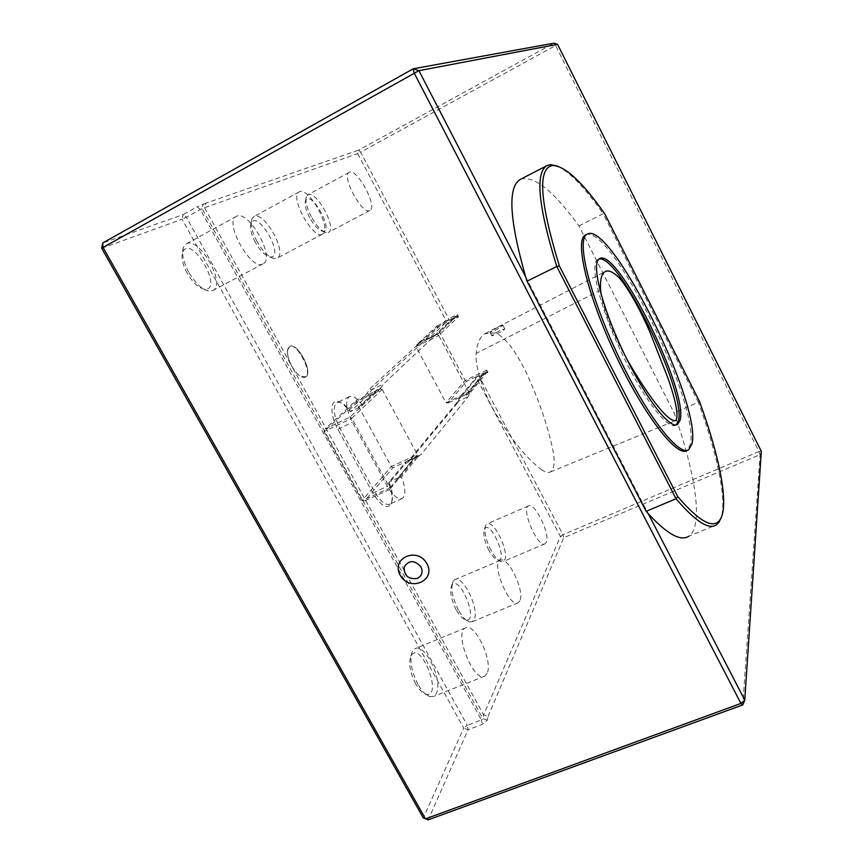 <?xml version="1.0" encoding="UTF-8"?>
<svg xmlns="http://www.w3.org/2000/svg" width="863" height="863" viewBox="0 0 863 863"><rect width="100%" height="100%" fill="white"/><g stroke="black" fill="none" stroke-linecap="round" stroke-linejoin="round"><path stroke-width="0.65" stroke-dasharray="4.32 3.24" d="M499.72 330.518L491.705 335.524C490.81 337.185 504.553 330.227 504.779 328.9L499.72 330.518M497.951 327.142L489.904 332.082C489.116 333.819 501.295 327.282 502.654 325.351L497.951 327.142M541.964 469.957C528.242 460.173 513.14 441.899 496.635 415.125C483.863 394.294 474.769 366.559 476.16 353.431C477.153 343.075 480.119 336.494 485.038 333.668L495.427 332.891C505.211 337.142 515.599 350.637 526.603 373.366C538.825 399.903 547.509 425.125 552.665 448.997C555.189 461.629 554.456 469.267 550.443 471.91C548.329 473.043 545.502 472.385 541.964 469.957M626.786 359.019C614.542 337.951 602.989 308.771 600.982 293.959M101.683 248.22L182.082 219.267L463.711 728.092L423.291 817.908L428.199 819.85L468.091 729.774L463.711 728.092L467.293 725.33L186.354 217.185L202.061 208.598L357.681 153.625L358.609 150.119L205.858 203.15L204.682 207.875L292.945 368.296C297.757 375.383 301.91 378.328 305.416 377.142L305.858 376.851C313.366 372.029 297.163 341.694 289.612 346.516C286.387 349.137 286.699 354.93 290.529 363.895M557.552 44.326L555.599 45.545L553.917 43.15L358.609 150.119L360.605 152.168L357.681 153.625L445.934 320.302L447.908 320.605L448.695 318.674L360.605 152.168L555.599 45.545L758.976 451.565L562.989 534.693L563.722 537.735L560.421 536.527L562.989 534.693L479.278 376.473L477.336 376.203L476.559 378.156L560.421 536.527L483.658 714.92L488.07 716.484L487.347 720.163L482.255 724.327L468.091 729.774L467.293 725.33L481.425 719.871L200.292 209.45L197.109 206.796L183.15 214.574L186.354 217.185L182.082 219.267L183.15 214.574L102.783 242.935M292.945 368.296L483.658 714.92L482.881 718.685L481.425 719.871L482.255 724.327M488.07 716.484L563.722 537.735L760.055 454.628L758.976 451.565L761.317 451.36L760.055 454.628L742.827 704.877M466.333 394.391L483.852 373.118L466.333 394.391L459.472 397.616L457.908 401.414L409.494 459.709L405.847 461.878L388.997 482.072C392.546 490.756 393.42 497.422 391.629 502.083L389.763 504.143C385.416 505.524 380.421 501.457 374.79 491.953L339.817 428.188C333.539 415.254 332.589 406.721 336.969 402.579L339.72 402.255C343.129 403.053 346.721 406.171 350.497 411.575L369.105 394.197L371.586 389.839L425.189 340.044L428.242 338.976L447.908 320.605L457.584 315.383L457.379 314.402L448.695 318.674M457.584 315.383L437.951 333.949L434.521 335.631L454.413 317.411L456.592 316.343L458.566 316.645L457.379 314.402M434.521 335.631L454.326 316.991M479.278 376.473L487.962 372.363L486.797 370.141L486.031 372.093L477.336 376.203L459.472 397.616L458.997 399.267L476.559 378.156M445.934 320.302L426.516 338.307L423.409 339.418L369.558 389.105L366.991 393.528L348.749 410.454C344.898 405.211 341.263 402.201 337.832 401.414C330.065 399.375 329.925 415.297 337.897 429.343L372.924 493.151C380.81 505.837 386.861 509.461 391.079 504.035C392.935 499.321 392.158 492.536 388.749 483.679L405.222 463.895L408.922 461.64L457.379 403.129L458.997 399.267M405.222 463.895L405.847 461.878L413.711 458.264L397.358 478.803L413.711 458.264M388.749 483.679L388.997 482.072L397.163 478.339M366.991 393.528L369.105 394.197L376.948 390.421L377.239 389.526L381.166 387.627L383.291 384.186L371.586 389.839L369.558 389.105M348.749 410.454L350.497 411.575L358.641 407.67L376.948 390.421M426.516 338.307L428.242 338.976L435.092 335.621M305.944 376.807C313.452 371.985 297.25 341.651 289.698 346.473L287.519 350.712C287.239 355.114 288.663 360.249 291.759 366.106C294.574 371.09 297.595 374.542 300.809 376.473L305.944 376.807M381.166 387.627L362.46 405.308L358.372 407.271L377.239 389.526M205.858 203.15L197.109 206.796M525.675 276.904L648.253 513.69M520.616 179.267C534.014 175.297 553.463 190.831 578.954 225.879L674.089 412.935C695.61 473.636 703.895 526.57 688.609 536.311L716.387 524.909M437.951 333.949L435.535 334.984L383.291 384.186M362.46 405.308C357.314 398.188 352.935 395.276 349.342 396.581C345.071 400.68 346.085 409.213 352.374 422.19L387.379 486.214C392.999 495.761 397.951 499.86 402.212 498.534C405.998 495.308 405.739 488.113 401.457 476.926L418.328 456.29L414.391 458.102M397.358 478.803L401.457 476.926M418.328 456.29L421.209 454.316L468.264 396.549L469.612 393.539L487.368 371.813L484.111 373.355M466.171 395.157L469.612 393.539M487.962 372.363L487.368 371.813M486.797 370.141L465.146 380.41L436.937 327.271L458.566 316.645L438.771 335.48L468.803 392.018L486.797 370.141M382.126 389.407L417.379 454.542L416.387 456.98L389.731 489.494L389.882 487.973L417.379 454.542L391.284 466.559L356.085 401.964L382.126 389.407L351.791 418.285L389.882 487.973L362.082 500.626L324.046 431.554L356.085 401.964L356.171 400.41L325.168 428.943L350.108 417.012L379.634 389.094L382.126 389.407M519.828 600.907L518.21 602.773C509.634 608.609 490.81 563.852 500.324 560.378C507.789 555.297 525.082 591.274 519.828 600.907M546.236 542.439L545.049 543.819C538.102 548.674 520.68 508.663 528.512 505.891C534.639 501.608 550.616 534.575 546.236 542.439M487.034 673.496L484.769 676.128C473.938 683.291 453.582 632.396 465.416 627.962C474.661 621.835 493.463 661.446 487.034 673.496M262.956 263.862C251.338 271.5 223.334 221.651 236.408 216.386C248.393 208.932 275.987 258.328 263.042 263.819L262.956 263.862M369.796 210.486C362.471 215.545 340.831 175.513 349.245 172.352C356.764 167.422 378.177 207.152 369.839 210.464L369.796 210.486M322.384 234.175C313.28 240.313 288.857 195.901 299.213 191.877C308.587 185.89 332.697 229.925 322.438 234.143L322.384 234.175M585.869 234.812C610.335 222.471 701.026 406.257 690.206 444.844L686.98 450.432M578.954 225.879L603.172 213.787L698.34 402.201L674.089 412.935M699.515 401.5L698.34 402.201C717.013 453.485 726.98 499.019 721.198 517.595M557.196 165.955C569.58 171.769 584.909 187.713 603.172 213.787L604.736 213.797M350.108 417.012L351.791 418.285L324.046 431.554L325.168 428.943M392.892 467.8L391.284 466.559L362.082 500.626L364.736 500.864L392.892 467.8L416.387 456.98M389.731 489.494L364.736 500.864M379.634 389.094L356.171 400.41M466.527 381.327L465.146 380.41L445.988 402.751L448.059 403.01L466.527 381.327L477.336 376.203M436.937 327.271L437.11 325.912L416.829 344.574L415.988 346.624L436.937 327.271M447.908 320.605L437.11 325.912M416.829 344.574L437.325 334.553L456.592 316.343M486.031 372.093L468.577 393.366L448.059 403.01M437.325 334.553L438.771 335.48L415.988 346.624L445.988 402.751L468.803 392.018L468.577 393.366M255.34 242.309C251.111 234.164 249.687 227.864 251.047 223.42C257.757 208.371 286.311 259.698 269.731 256.872C264.952 255.491 260.151 250.637 255.34 242.309M256.958 241.316C251.953 231.662 250.259 224.218 251.867 218.975L253.841 216.613C264.046 210.184 288.134 253.571 277.045 258.231L273.949 258.566C268.328 256.937 262.665 251.187 256.958 241.316M309.688 217.724C305.804 210.13 304.434 204.423 305.588 200.615C310.907 188.598 335.459 233.485 322.331 231.144C318.307 229.925 314.089 225.448 309.688 217.724M311.306 216.764C306.699 207.767 305.081 201.014 306.441 196.527L307.886 194.811C316.106 189.515 337.487 228.717 328.469 232.395L326.225 232.643C321.489 231.219 316.516 225.923 311.306 216.764M187.163 273.139C182.546 264.402 181.047 257.401 182.654 252.147C191.327 232.719 225.372 292.568 203.754 289.051C198.005 287.444 192.471 282.147 187.163 273.139M188.727 272.147C183.258 261.78 181.478 253.495 183.377 247.293L186.181 243.905C199.17 235.901 226.732 284.466 212.773 290.518L208.328 290.982C201.554 289.105 195.027 282.827 188.727 272.147M415.621 683.787C410.011 672.59 408.415 663.399 410.82 656.236C420.141 638.124 443.96 698.275 425.793 694.219C422.363 693.118 418.965 689.645 415.621 683.787M417.929 684.316C411.284 671.026 409.386 660.152 412.212 651.705L414.866 648.739C424.952 642.288 443.528 681.403 436.203 693.679L433.679 696.387L429.947 696.646C425.912 695.362 421.899 691.252 417.929 684.316M488.922 550.357C484.402 541.209 482.892 534.197 484.391 529.31C489.99 517.94 509.256 562.439 497.627 559.914C494.909 559.084 492.007 555.891 488.922 550.357M490.993 550.389C485.642 539.548 483.841 531.252 485.61 525.502L487.002 523.949C493.733 519.418 509.58 552.029 504.585 560.109L503.258 561.533L501.263 561.705C498.07 560.713 494.639 556.948 490.993 550.389M456.236 609.861C451.23 599.796 449.666 591.824 451.543 585.977C458.663 571.824 480.022 623 465.664 619.861C462.6 618.911 459.461 615.578 456.236 609.861M458.415 610.087C452.492 598.145 450.637 588.728 452.848 581.835L454.736 579.72C462.902 574.37 480.033 609.925 474.035 619.774L472.234 621.705L469.558 621.921C465.955 620.81 462.244 616.862 458.415 610.087M291.737 366.095C288.663 360.303 287.271 355.232 287.541 350.874C291.823 329.461 320.507 385.125 300.691 376.365C297.508 374.456 294.52 371.036 291.737 366.095M676.214 424.887L675.88 425.125C668.242 430.874 642.611 397.584 621.058 351.726C599.407 305.934 589.31 263.42 597.822 259.536L598.911 259.127M600.572 290.119L476.16 353.431M487.347 720.163L482.881 718.685L202.061 208.598L203.323 203.83M457.379 403.129L457.908 401.414L468.264 396.549M408.922 461.64L409.494 459.709L421.209 454.316M337.897 429.343L352.374 422.19M372.924 493.151L387.379 486.214M423.409 339.418L425.189 340.044L435.535 334.984M504.779 328.9L502.816 325.135M491.705 335.524L489.893 332.082M550.443 471.91L675.395 420.669M485.038 333.668L605.006 271.716M458.674 400.205L458.177 401.867M339.72 402.255L337.832 401.414M391.629 502.083L391.079 504.035M436.376 334.38L426.052 339.429M349.342 396.581L336.969 402.579M402.212 498.534L389.763 504.143M419.332 455.88L407.563 461.295M688.696 449.688L687.336 450.27M269.731 256.872L273.949 258.566M251.047 223.42L251.867 218.975M299.213 191.877L253.841 216.613M322.438 234.143L277.045 258.231M322.331 231.144L326.225 232.643M305.588 200.615L306.441 196.527M349.245 172.352L307.886 194.811M369.839 210.464L328.469 232.395M203.754 289.051L208.328 290.982M182.654 252.147L183.377 247.293M236.408 216.386L186.181 243.905M263.042 263.819L212.773 290.518M425.793 694.219L429.947 696.646M410.82 656.236L412.212 651.705M465.416 627.962L414.866 648.739M484.769 676.128L433.679 696.387M497.627 559.914L501.263 561.705M484.391 529.31L485.61 525.502M528.512 505.891L487.002 523.949M545.049 543.819L503.258 561.533M465.664 619.861L469.558 621.921M451.543 585.977L452.848 581.835M500.324 560.378L454.736 579.72M518.21 602.773L472.234 621.705M675.88 425.125L676.624 424.801M597.822 259.536L599.494 258.717"/><path stroke-width="1.29" d="M600.982 293.959L600.572 290.119C600.033 279.849 601.511 273.711 605.006 271.716C608.113 269.666 612.859 271.694 619.246 277.8C628.868 288.943 641.004 311.316 650.087 332.525L668.21 378.825C675.071 398.63 679.591 417.465 675.395 420.669C666.786 421.576 646.02 392.449 626.786 359.019M688.609 536.311C680.497 541.554 667.056 534.014 648.253 513.69L744.758 700.12L740.918 703.431L742.827 704.877L428.199 819.85L423.291 817.908L101.683 248.22L102.783 242.935L413.215 68.803L418.922 70.68L101.683 248.22M742.827 704.877L744.758 700.12L761.317 451.36L557.552 44.326L553.917 43.15L413.215 68.803L414.121 72.956L740.918 703.431L425.513 818.858L102.891 247.163L102.783 242.935M557.552 44.326L418.922 70.68L525.675 276.904C509.267 219.288 507.498 186.786 520.378 179.385L520.616 179.267M687.336 450.27L686.98 450.432C677.25 458.059 643.927 415.211 615.61 354.973C587.185 294.812 574.37 239.795 585.438 235.027L585.869 234.812M677.757 496.624C699.192 521.565 713.226 529.332 719.861 519.947C729.634 506.182 719.871 457.368 699.515 401.5L604.736 213.797C582.514 182.104 565.189 165.998 552.773 165.48C537.401 167.713 539.591 201.165 559.332 265.847L677.757 496.624L676.031 498.738L646.15 511.328L526.991 281.176L556.786 266.527C538.221 206.322 534.963 172.676 547.013 165.588L550.292 164.628L557.196 165.955M721.198 517.595L718.933 522.395L716.387 524.909C708.75 530.033 695.298 521.306 676.031 498.738L556.786 266.527L559.332 265.847M648.253 513.69L646.15 511.328M526.991 281.176L525.675 276.904M679.936 420.594L677.584 424.38C670.001 430.108 644.413 396.775 622.849 350.896C601.198 305.081 591.036 262.579 599.494 258.717C617.153 246.419 689.386 392.525 679.936 420.594M691.889 444.111L688.696 449.688C679.041 457.293 645.761 414.391 617.444 354.132C588.998 293.949 576.106 238.932 587.11 234.197C610.583 219.418 702.655 405.254 691.889 444.111M417.379 578.393C408.458 579.591 404.046 575.794 404.143 567.013C408.889 559.936 414.499 559.882 420.95 566.84C423.161 571.975 421.975 575.826 417.379 578.393M426.915 563.658C417.552 546.322 390.54 558.156 400.173 575.2C409.407 592.352 436.441 580.875 426.915 563.658M598.911 259.127C618.739 252.859 687.541 394.046 678.242 421.338L676.214 424.887M547.013 165.588L520.378 179.385M587.11 234.197L585.438 235.027M719.861 519.947L718.933 522.395M552.773 165.48L550.292 164.628M676.624 424.801L677.584 424.38"/></g></svg>
